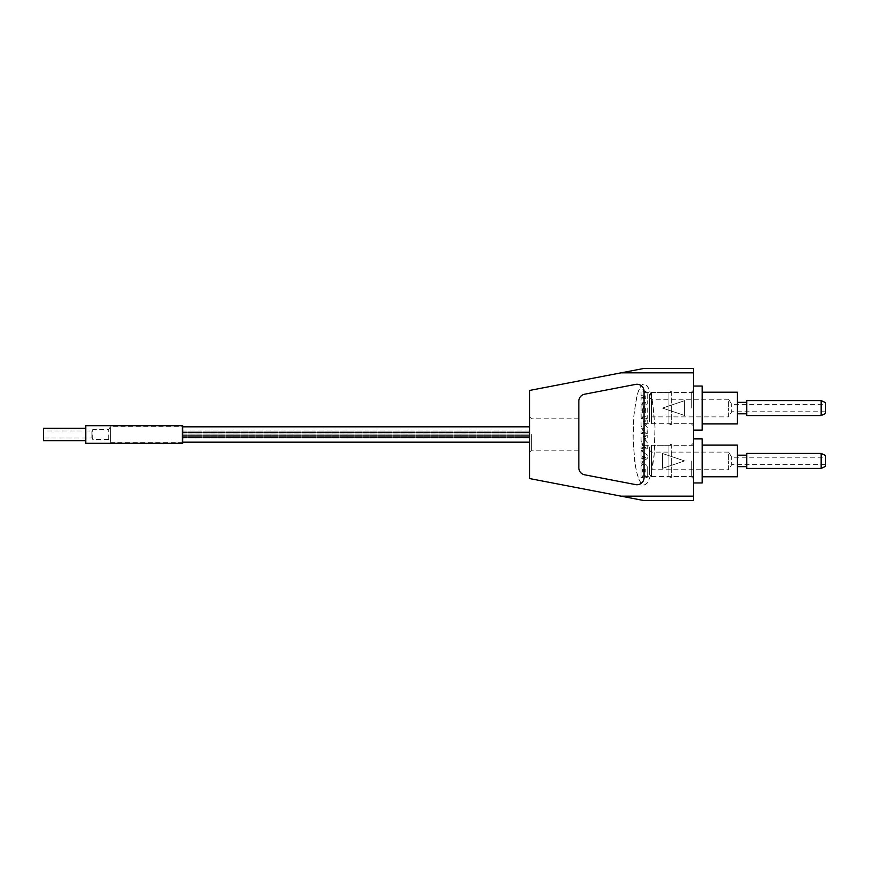<?xml version="1.0" encoding="UTF-8"?>
<svg xmlns="http://www.w3.org/2000/svg" width="869" height="869" viewBox="0 0 869 869"><rect width="100%" height="100%" fill="white"/><g stroke="black" fill="none" stroke-linecap="round" stroke-linejoin="round"><path stroke-width="0.65" stroke-dasharray="4.34 3.26" d="M182.653 434.5L182.653 442.169L182.653 434.5M529.525 434.5L529.525 452.293L529.525 434.5M529.525 436.52L529.525 437.411L529.525 436.52M182.653 436.52L182.653 437.411L182.653 436.52M529.525 434.956L529.525 435.836L529.525 434.956M182.653 434.956L182.653 435.836L182.653 434.956M529.525 437.14L529.525 436.26L529.525 437.14M182.653 437.14L182.653 436.26L182.653 437.14M529.525 433.175L529.525 434.055L529.525 433.175M182.653 433.175L182.653 434.055L182.653 433.175M529.525 432.012L529.525 432.892L529.525 432.012M182.653 432.012L182.653 432.892L182.653 432.012M693.397 496.177L693.397 368.423L644.059 368.423L529.525 390.453L529.525 478.547L644.059 500.577L693.397 500.577L693.397 496.177L621.15 496.177M662.558 468.337L662.558 453.531L684.587 460.928L662.558 468.337L684.587 460.928L662.558 453.531L662.558 468.337M684.587 400.663L684.587 415.469L662.558 408.072L684.587 400.663L662.558 408.072L684.587 415.469L684.587 400.663M652.261 400.479L655.009 427.07L654.064 456.16L652.261 468.521L649.751 477.95L647.275 482.979L644.059 485.163L641.365 483.642L638.834 479.177L636.619 472.041L634.555 460.548L633.001 436.988L634.044 412.84L637.455 393.809L640.323 386.803L642.973 384.087L645.678 384.391L648.296 387.693L650.653 393.809L652.945 404.324L655.009 427.07L654.281 453.89L650.653 475.191L648.296 481.307L645.678 484.609L642.973 484.913L640.323 482.197L637.455 475.191L635.5 466.642L633.099 441.93L633.631 417.435L636.619 396.959L638.834 389.823L641.898 384.815L644.602 383.902L647.275 386.021L649.751 391.05L652.261 400.479M693.397 408.072L693.397 386.042L693.397 408.072M693.397 460.928L693.397 482.958L693.397 460.928M691.279 460.928L691.279 476.614L691.279 460.928M644.059 460.928L644.059 476.614L644.059 460.928M644.059 477.689L644.059 391.311A7.05 7.05 0 0 0 635.673 384.391L584.576 394.211A7.05 7.05 0 0 0 578.863 401.141L578.863 467.859A7.05 7.05 0 0 0 584.576 474.789L635.673 484.609A7.05 7.05 0 0 0 644.059 477.689M644.059 408.072L644.059 392.386L644.059 408.072M691.279 408.072L691.279 392.386L691.279 408.072M578.863 434.5L578.863 450.185L578.863 434.5M531.632 434.5L531.632 450.185L531.632 434.5M647.057 393.125A11.21 11.21 0 0 1 647.231 394.928L647.231 404.118L645.863 404.27L645.558 402.575L645.863 404.27L647.231 404.118L647.231 394.928A11.21 11.21 0 0 0 647.057 393.125A2.411 2.411 0 0 0 646.742 392.245A2.411 2.411 0 0 1 647.057 393.125M645.558 402.575L642.56 402.716L645.558 402.575M642.56 402.716L642.408 404.27L641.04 404.118L641.192 396.992L642.56 397.144L642.712 398.806L642.408 396.992L641.04 397.144L641.04 404.118L642.408 404.27L642.56 402.716M642.712 398.806L643.451 398.654L642.712 398.806M643.451 398.654L643.451 396.959A1.499 1.499 0 0 0 643.299 396.286A1.499 1.499 0 0 1 643.451 396.959L643.451 398.654M642.843 395.851A0.934 0.934 0 0 1 643.299 396.286A0.934 0.934 0 0 0 642.843 395.851A2.433 2.433 0 0 0 642.517 395.743A2.433 2.433 0 0 1 642.843 395.851M642.517 395.743L642.148 395.634A2.748 2.748 0 0 1 641.735 395.482A1.466 1.466 0 0 1 641.04 394.45L641.04 391.539A1.217 1.217 0 0 1 641.105 391.169A2.357 2.357 0 0 1 641.518 390.431A1.727 1.727 0 0 1 642.072 389.975A1.075 1.075 0 0 1 642.56 389.855L643.429 390.007L643.114 390.898A0.739 0.739 0 0 0 642.854 390.941A0.739 0.739 0 0 1 643.114 390.898L643.429 390.007L642.56 389.855A1.075 1.075 0 0 0 642.072 389.975A1.727 1.727 0 0 0 641.518 390.431A2.357 2.357 0 0 0 641.105 391.169A1.217 1.217 0 0 0 641.04 391.539L641.04 394.45A1.065 1.065 0 0 0 641.735 395.482A2.748 2.748 0 0 0 642.148 395.634L642.517 395.743M642.919 391.723A2.824 2.824 0 0 1 643.169 391.8A1.64 1.64 0 0 1 643.962 392.451A7.202 7.202 0 0 1 644.19 392.864A4.845 4.845 0 0 1 644.7 391.952A1.608 1.608 0 0 1 645.2 391.506A0.815 0.815 0 0 1 646.145 391.571A1.901 1.901 0 0 1 646.742 392.245A1.901 1.901 0 0 0 646.145 391.571A1.021 1.021 0 0 0 645.2 391.506A1.608 1.608 0 0 0 644.7 391.952A4.845 4.845 0 0 0 644.19 392.864A7.202 7.202 0 0 0 643.962 392.451A1.575 1.575 0 0 0 643.169 391.8A2.824 2.824 0 0 0 642.919 391.723M641.192 418.521L641.04 405.888L643.212 405.736L643.364 408.495L642.56 408.799L643.364 408.495L643.364 405.888L641.04 405.888L641.04 418.369L642.408 418.521L641.192 418.521M642.56 408.799L642.712 412.938L642.56 408.799M642.712 412.938L643.571 412.786L642.712 412.938M643.571 412.786L643.571 410.624L644.537 410.472L644.841 412.938L644.537 410.472L643.571 410.624L643.571 412.786M644.841 412.938L645.71 412.786L644.841 412.938M645.71 412.786L645.558 408.702L645.71 412.786M645.558 408.702L644.896 408.549L644.896 405.975L647.231 405.975L647.079 418.521L645.71 418.369L645.558 416.751L645.863 418.521L647.231 418.369L647.231 405.975L644.896 405.975L644.896 408.549L645.558 408.702M645.558 416.751L642.56 416.903L645.558 416.751M642.56 416.903L642.408 418.521L642.56 416.903M641.083 426.136L641.04 421.476L645.71 421.172L641.04 421.476L641.083 426.136L644.679 430.274L641.083 426.136M645.71 421.172L645.863 419.912L647.231 420.064L647.079 424.767L645.863 424.767L645.558 423.301L645.863 424.767L647.231 424.615L647.231 420.064L645.863 419.912L645.71 421.172M645.558 423.301L643.668 423.561L645.558 423.301M643.668 423.561L647.231 427.352L647.079 433.674L645.863 433.674L645.558 432.23L645.863 433.674L647.231 433.522L647.231 427.352L643.668 423.561M645.558 432.23L642.56 432.382L645.558 432.23M642.56 432.382L642.408 433.674L641.04 433.522L641.192 428.721L642.56 428.873L642.712 430.274L642.408 428.721L641.04 428.873L641.04 433.522L642.408 433.674L642.56 432.382M642.712 430.274L644.679 430.274L642.712 430.274M641.083 441.376L641.04 436.716L645.71 436.412L641.04 436.716L641.083 441.376L644.679 445.515L641.083 441.376M645.71 436.412L645.863 435.163L647.231 435.315L647.079 440.007L645.863 440.007L645.558 438.552L645.863 440.007L647.231 439.855L647.231 435.315L645.863 435.163L645.71 436.412M645.558 438.552L643.668 438.802L645.558 438.552M643.668 438.802L647.231 442.593L647.079 448.915L645.863 448.915L645.558 447.47L645.863 448.915L647.231 448.762L647.231 442.593L643.668 438.802M645.558 447.47L642.56 447.622L645.558 447.47M642.56 447.622L642.408 448.915L641.04 448.762L641.192 443.972L642.56 444.124L642.712 445.515L642.408 443.972L641.04 444.124L641.04 448.762L642.408 448.915L642.56 447.622M642.712 445.515L644.679 445.515L642.712 445.515M641.04 458.311L642.408 458.159L642.788 459.136L642.408 458.159L641.04 458.311L641.04 463.068L641.04 458.311M642.788 459.136L643.397 458.669L642.788 459.136M643.397 458.669L643.321 456.399L643.397 458.669M643.321 456.399L642.56 456.182L643.321 456.399M642.56 456.182L642.408 457.224L641.04 457.072L641.192 450.446L642.56 450.598L642.625 451.956L642.408 450.446L641.04 450.598L641.04 457.072L642.408 457.224L642.56 456.182M642.625 451.956L647.155 454.889L647.231 458.528L642.56 461.656L647.231 458.528L647.155 454.889L642.625 451.956M642.56 461.656L642.56 463.068L641.192 463.22L642.56 463.068L642.56 461.656M642.56 475.962L642.408 477.581L641.04 477.429L641.04 466.599A2.976 2.976 0 0 1 641.518 465.143A1.303 1.303 0 0 1 643.886 465.436L644.103 466.056L644.396 465.545A2.629 2.629 0 0 1 644.928 464.904A1.054 1.054 0 0 1 646.699 465.317A3.791 3.791 0 0 1 647.231 467.24L647.231 477.429L645.863 477.581L645.558 475.81L645.863 477.581L647.231 477.429L647.231 467.24A3.791 3.791 0 0 0 646.699 465.317A1.412 1.412 0 0 0 644.928 464.904A2.629 2.629 0 0 0 644.396 465.545L644.103 466.056L643.886 465.436A1.369 1.369 0 0 0 641.518 465.143A2.976 2.976 0 0 0 641.04 466.599L641.04 477.429L642.408 477.581L642.56 475.962M645.558 475.81L642.712 475.81L645.558 475.81M644.917 458.278L645.678 457.702L644.917 458.278M645.602 457.203L644.679 456.877L645.602 457.203M644.679 456.877L644.679 458.148L644.679 456.877M642.712 472.095L643.625 471.943L642.712 472.095M643.625 471.943L643.093 468.869L642.56 469.401L643.625 469.401L643.625 471.943M642.56 469.401L642.56 471.943L642.56 469.401M644.646 469.401L644.798 472.095L644.646 469.401L645.71 469.401L644.646 469.401M644.798 472.095L645.71 471.943L644.798 472.095M645.71 471.943L645.71 469.401L645.71 471.943M645.71 398.654L645.71 396.394A1.749 1.749 0 0 0 645.613 395.906A1.749 1.749 0 0 1 645.71 396.394L645.71 398.654M644.624 396.579A1.564 1.564 0 0 1 644.722 396.047A1.564 1.564 0 0 0 644.624 396.579L644.776 398.806L644.624 396.579M644.776 398.806L645.558 398.806L644.776 398.806M649.339 447.361L649.339 460.928C649.339 443.505 649.339 443.505 649.339 460.928C649.339 478.363 649.339 478.363 649.339 460.928L649.339 447.361L651.457 445.254L651.457 469.738L651.457 445.254L668.076 445.254L668.076 476.614L668.076 445.254L671.368 444.363L671.368 460.928L671.368 444.363M671.368 460.928L671.368 477.494L671.368 460.928M702.206 438.91L702.206 482.958M737.444 445.069L737.444 476.788M746.786 468.424L746.786 453.444M821.14 453.444L821.14 468.424M825.55 455.497L825.55 466.371M649.339 450.012L651.457 452.119L728.635 452.119L728.635 460.928L728.635 452.119L731.709 457.235L825.55 457.235L825.55 464.633L731.709 464.633L731.709 457.235L731.709 464.633L728.635 469.738L728.635 460.928L728.635 469.738L651.457 469.738L649.339 471.856M649.339 394.504L649.339 408.072C649.339 390.637 649.339 390.637 649.339 408.072C649.339 425.495 649.339 425.495 649.339 408.072L649.339 394.504L651.457 392.386L651.457 416.881L651.457 392.386L668.076 392.386L668.076 423.746L668.076 392.386L671.368 391.506L671.368 408.072L671.368 391.506M671.368 408.072L671.368 424.637L671.368 408.072M702.206 386.042L702.206 430.09M737.444 392.212L737.444 423.931M746.786 415.556L746.786 400.576M821.14 400.576L821.14 415.556M825.55 402.629L825.55 413.503M649.339 397.144L651.457 399.262L728.635 399.262L728.635 408.072L728.635 399.262L731.709 404.367L825.55 404.367L825.55 411.765L731.709 411.765L731.709 404.367L731.709 411.765L728.635 416.881L728.635 408.072L728.635 416.881L651.457 416.881L649.339 418.988M182.653 443.309L182.653 425.691M182.653 426.125L182.653 442.875L182.653 426.125L182.034 426.744L110.406 426.744L108.712 429.568L92.787 429.568L91.94 430.981L43.45 430.981L43.45 438.019L43.45 430.981M85.738 443.309L85.738 425.691M85.738 440.67L85.738 428.33L85.738 440.67M43.45 440.67L43.45 428.33M182.653 442.875L182.034 442.256L110.406 442.256L108.712 439.432L92.787 439.432L91.94 438.019L43.45 438.019M91.94 438.019L91.94 430.981L91.94 438.019M92.787 439.432L92.787 429.568L92.787 439.432M108.712 439.432L108.712 429.568L108.712 439.432M110.406 442.256L110.406 426.744L110.406 442.256M182.034 442.256L182.034 426.744L182.034 442.256M621.15 372.823L693.397 372.823M651.457 460.928L651.457 476.614L651.457 460.928M651.457 408.072L651.457 423.746L651.457 408.072M182.653 436.26L529.525 436.26L182.653 436.26M182.653 432.74L529.525 432.74M182.653 437.411L529.525 437.411L182.653 437.411M182.653 435.641L529.525 435.641L182.653 435.641M182.653 435.836L529.525 435.836L182.653 435.836M182.653 434.076L529.525 434.076L182.653 434.055M182.653 438.019L529.525 438.019L182.653 438.019M182.653 432.295L529.525 432.295L182.653 432.295M182.653 432.892L529.525 432.892L182.653 432.892M182.653 431.133L529.525 431.133L182.653 431.133M182.653 430.981L529.525 430.981M644.059 476.614L691.279 476.614L693.397 478.732M644.059 445.254L691.279 445.254L693.397 443.136M644.059 423.746L691.279 423.746L693.397 425.864M644.059 392.386L691.279 392.386L693.397 390.268M578.863 450.185L531.632 450.185L529.525 452.293M578.863 418.815L531.632 418.815L529.525 416.707M649.339 474.496L649.339 460.928L649.339 474.496L651.457 476.614L668.076 476.614L671.368 477.494M693.397 445.254L671.368 445.254M693.397 476.614L671.368 476.614M649.339 421.639L649.339 408.072L649.339 421.639L651.457 423.746L668.076 423.746L671.368 424.637M693.397 392.386L671.368 392.386M693.397 423.746L671.368 423.746"/><path stroke-width="1.3" d="M644.059 500.577L621.15 496.177L693.397 496.177L693.397 500.577L644.059 500.577M693.397 496.177L693.397 372.823L621.15 372.823L529.525 390.453L529.525 478.547L621.15 496.177M621.15 372.823L644.059 368.423L693.397 368.423L693.397 372.823M644.059 477.689L644.059 391.311A7.05 7.05 0 0 0 635.673 384.391L584.576 394.211A7.05 7.05 0 0 0 578.863 401.141L578.863 467.859A7.05 7.05 0 0 0 584.576 474.789L635.673 484.609A7.05 7.05 0 0 0 644.059 477.689M693.397 482.958L702.206 482.958L702.206 438.91L693.397 438.91M702.206 476.788L737.444 476.788L737.444 445.069L702.206 445.069M746.786 460.928L746.786 453.444L821.14 453.444L821.14 468.424L746.786 468.424L746.786 460.928M821.14 468.424L825.55 466.371L825.55 455.497L821.14 453.444M825.55 464.633L825.55 457.235M693.397 430.09L702.206 430.09L702.206 386.042L693.397 386.042M702.206 423.931L737.444 423.931L737.444 392.212L702.206 392.212M746.786 408.072L746.786 400.576L821.14 400.576L821.14 415.556L746.786 415.556L746.786 408.072M821.14 415.556L825.55 413.503L825.55 402.629L821.14 400.576M825.55 411.765L825.55 404.367M182.653 443.309L182.653 425.691L85.738 425.691L85.738 443.309L182.653 443.309M85.738 440.67L43.45 440.67L43.45 428.33L85.738 428.33M182.653 442.169L529.525 442.169M182.653 426.831L529.525 426.831M746.786 455.204L737.444 455.204M746.786 466.653L737.444 466.653M746.786 402.347L737.444 402.347M746.786 413.796L737.444 413.796"/></g></svg>
